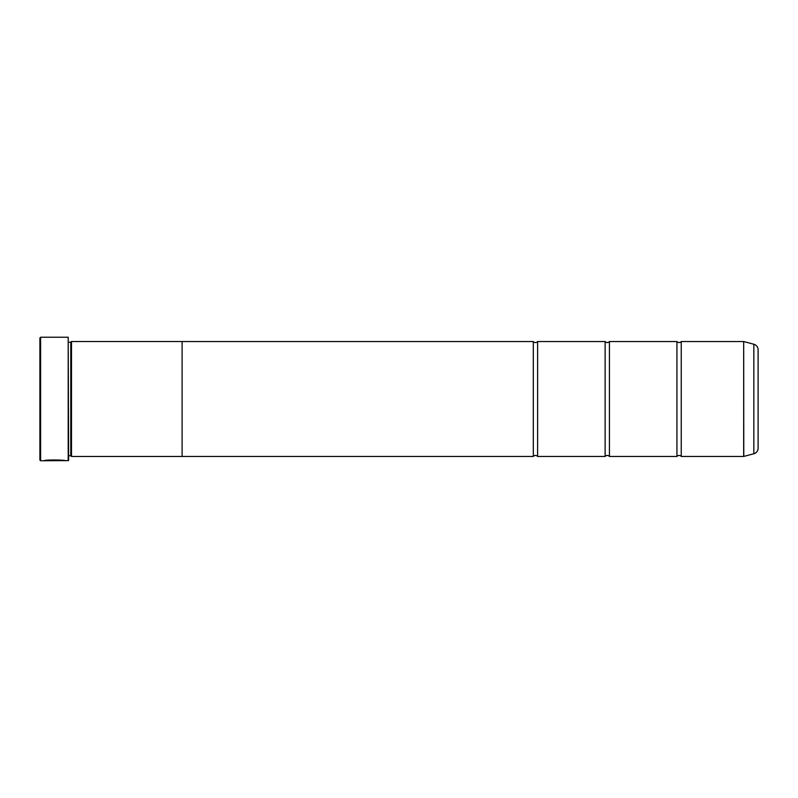 <?xml version="1.0" encoding="UTF-8"?>
<svg xmlns="http://www.w3.org/2000/svg" width="798" height="798" viewBox="0 0 798 798"><rect width="100%" height="100%" fill="white"/><g stroke="black" fill="none" stroke-linecap="round" stroke-linejoin="round"><path stroke-width="1.2" d="M753.841 453.753L753.841 344.247A5.746 5.746 0 0 1 758.1 349.803L758.1 448.197A5.746 5.746 0 0 1 753.841 453.753L743.676 456.456L743.676 341.544L681.253 341.544L681.253 456.456A2.813 2.813 0 0 0 676.943 456.456L609.433 456.456A2.813 2.813 0 0 0 605.123 456.456L537.613 456.456A2.813 2.813 0 0 0 533.303 456.456L182.104 456.456L182.104 341.524L71.501 341.524L71.501 456.476L70.783 455.758L70.783 342.242L71.501 341.524M681.253 341.544A2.813 2.813 0 0 1 676.943 341.544L676.943 456.456M676.943 341.544L609.433 341.544L609.433 456.456M609.433 341.544A2.813 2.813 0 0 1 605.123 341.544L605.123 456.456M605.123 341.544L537.613 341.544L537.613 456.456M537.613 341.544A2.813 2.813 0 0 1 533.303 341.544L533.303 456.456M743.676 341.544L743.786 456.446M64.548 460.626L40.618 460.765L39.9 460.047L39.9 337.953L40.618 337.235L40.618 460.765M68.199 460.765L68.199 337.235L68.628 460.336L65.436 460.765C66.035 459.877 44.618 459.588 43.97 460.755L46.703 460.685C49.616 459.798 63.74 460.416 63.291 460.765L63.291 460.765M68.199 337.235L40.618 337.235M68.628 455.758L70.783 455.758M68.628 342.242L70.783 342.242M743.676 456.456L681.253 456.456M753.841 344.247L743.786 341.554M182.104 456.476L71.501 456.476M533.303 341.544L182.104 341.544M46.703 460.616L44.858 460.616M63.291 460.626C63.74 460.276 49.626 459.648 46.703 460.546L46.703 460.685"/></g></svg>

